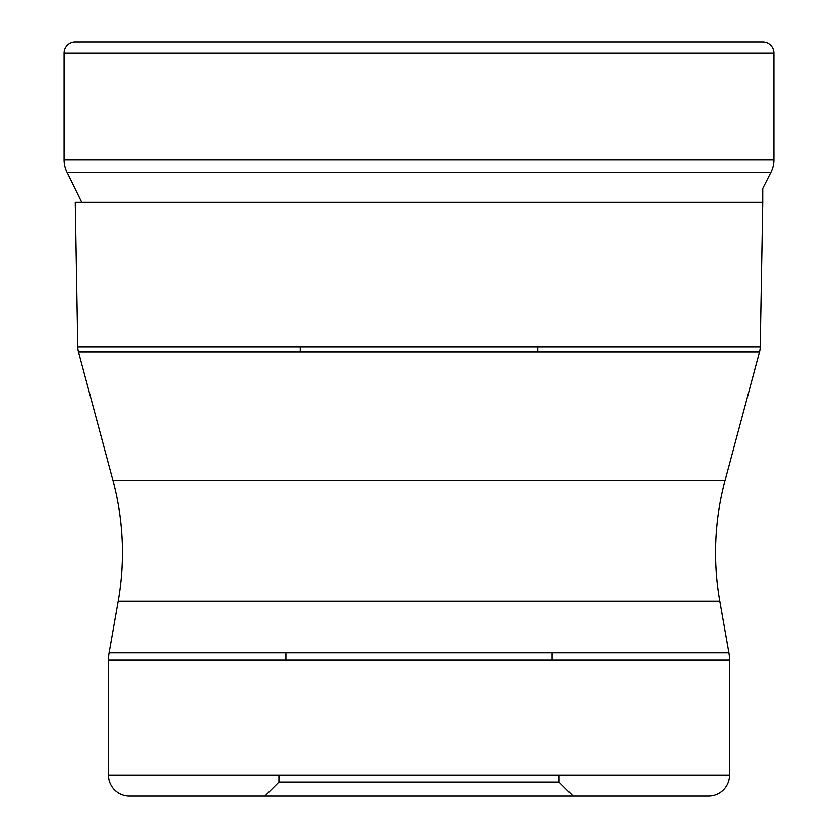<?xml version="1.0" encoding="UTF-8"?>
<svg xmlns="http://www.w3.org/2000/svg" width="838" height="838" viewBox="0 0 838 838"><rect width="100%" height="100%" fill="white"/><g stroke="black" fill="none" stroke-linecap="round" stroke-linejoin="round"><path stroke-width="1.26" d="M773.914 53.077A11.177 11.177 0 0 0 762.737 41.9L75.263 41.9A11.177 11.177 0 0 0 64.086 53.077L64.086 159.744A27.947 27.947 0 0 0 67.239 172.638L81.988 202.838L67.239 172.638A27.947 27.947 0 0 1 64.086 159.744L64.086 53.077L773.914 53.077L773.914 159.744A27.947 27.947 0 0 1 770.761 172.638L762.737 188.529L762.737 202.346A27.947 27.947 0 0 1 762.737 202.838L760.223 346.869A20.96 20.96 0 0 1 759.511 351.929L725.1 480.342A279.463 279.463 0 0 0 719.821 601.202L728.913 652.76L109.087 652.76L118.179 601.202L719.821 601.202M762.737 202.346L75.263 202.346A27.947 27.947 0 0 0 75.263 202.838L762.737 202.838M760.223 346.869L77.777 346.869L75.263 202.838M77.777 346.869L77.777 346.869A20.96 20.96 0 0 0 78.489 351.929L759.511 351.929M725.1 480.342L112.9 480.342L78.489 351.929M112.9 480.342A279.463 279.463 0 0 1 118.179 601.202M109.087 652.76A41.921 41.921 0 0 0 108.448 660.04L729.552 660.04A41.921 41.921 0 0 0 728.913 652.76M729.552 660.04L729.552 775.14A20.96 20.96 0 0 1 708.592 796.1L129.408 796.1A20.96 20.96 0 0 1 108.448 775.14L108.448 660.04M708.592 796.1L129.408 796.1M573.056 796.1L419 796.1L573.056 796.1L559.082 782.126L559.082 775.14M264.944 796.1L419 796.1L264.944 796.1L278.918 782.126L559.082 782.126M278.918 782.126L278.918 775.14M285.905 652.76L285.905 660.04M552.095 652.76L552.095 660.04M300.224 351.929L300.224 346.869M537.776 351.929L537.776 346.869M75.263 41.9A11.177 11.177 0 0 0 64.086 53.077M773.914 159.744L64.086 159.744M770.761 172.638L67.239 172.638M729.552 775.14L108.448 775.14"/></g></svg>
